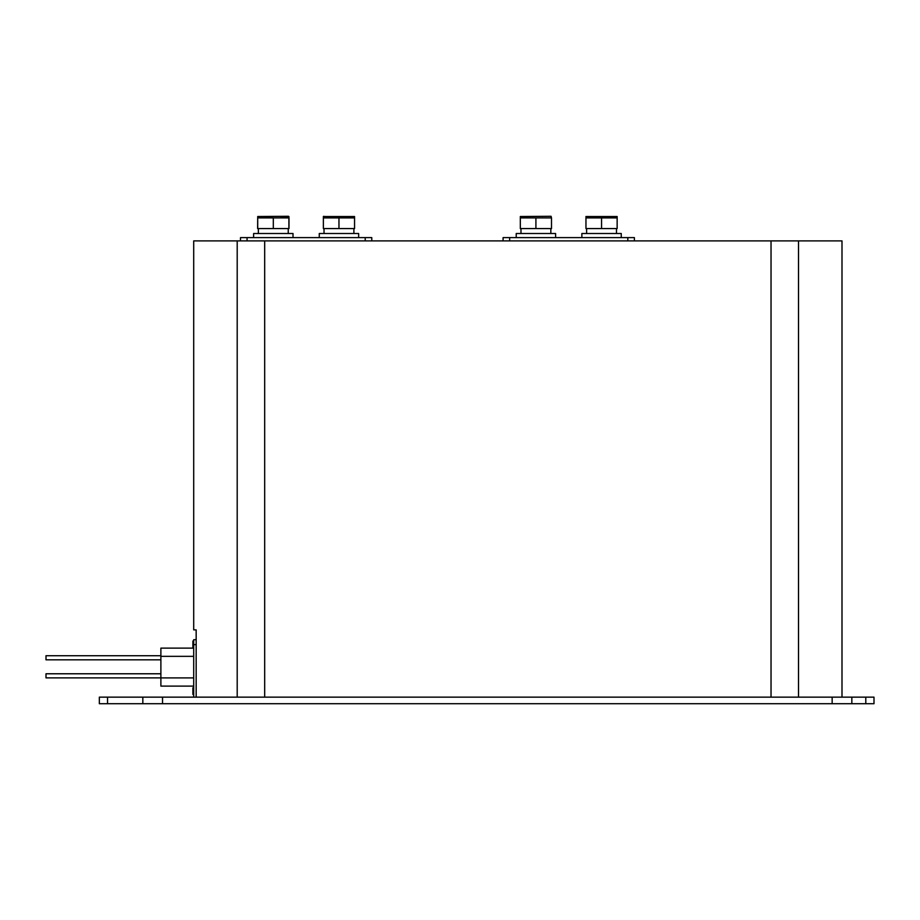 <?xml version="1.0" encoding="UTF-8"?>
<svg xmlns="http://www.w3.org/2000/svg" width="920" height="920" viewBox="0 0 920 920"><rect width="100%" height="100%" fill="white"/><g stroke="black" fill="none" stroke-linecap="round" stroke-linejoin="round"><path stroke-width="1.38" d="M160.885 677.879L46 677.879L46 673.773L160.885 673.773M160.885 659.824L46 659.824L46 655.719L160.885 655.719M193.706 686.113L160.885 686.113L160.885 648.129L193.706 648.129M196.167 639.71L193.706 639.71L193.706 697.153M196.167 697.153L196.167 629.866L193.706 629.866L193.706 240.89L237.199 240.89L237.199 697.153M237.199 240.89L264.684 240.89L264.684 697.153L771.029 697.153L771.029 240.89L798.502 240.89L798.502 697.153M264.684 240.89L771.029 240.89M798.502 240.89L841.995 240.89L841.995 697.153M193.706 641.056L192.889 641.056L192.889 647.703L193.706 647.703M192.889 647.622L193.706 647.622M193.706 687.78L192.889 687.78L192.889 694.428L193.706 694.428M192.889 693.243L193.706 693.243M192.889 689.609L193.706 689.609M192.889 694.347L193.706 694.347M240.488 240.89L240.488 237.613L371.784 237.613L371.784 240.89M503.079 240.89L503.079 237.613L634.386 237.613L634.386 240.89M99.337 697.153L107.548 697.153L107.548 703.719L99.337 703.719L99.337 697.153M865.789 697.153L874 697.153L874 703.719L865.789 703.719L865.789 697.153L107.548 697.153M865.789 703.719L107.548 703.719M162.53 703.719L162.53 697.153M832.151 703.719L832.151 697.153M851.839 703.719L851.839 697.153M142.83 703.719L142.83 697.153M288.995 217.913L288.903 216.522L288.903 217.913L273.309 217.913L273.309 228.585L288.995 228.585L288.995 217.913M288.466 216.28L257.715 216.522L257.623 228.585L273.309 228.585M293.008 237.613L293.008 233.507L253.621 233.507L253.621 237.613M358.65 237.613L358.65 233.507L319.263 233.507L319.263 237.613M280.818 216.533L288.903 217.913L288.903 228.585M265.224 216.533L273.309 217.913L257.715 217.913L257.715 228.585M354.556 217.913L346.46 216.533L354.556 217.913L338.962 217.913L338.962 228.585L354.556 228.585L354.556 216.522L323.368 216.522L323.368 228.585L338.962 228.585M338.962 217.913L330.866 216.533L338.962 217.913L323.368 217.913L323.794 216.28M621.253 233.507L621.253 237.613L621.253 233.507L581.865 233.507L581.865 237.613M555.599 237.613L555.599 233.507L516.212 233.507L516.212 237.613M617.147 217.913L609.063 216.533L617.147 217.913L601.553 217.913L601.553 228.585L617.147 228.585L617.147 216.522L585.959 216.522L585.959 228.585L601.553 228.585M601.553 217.913L585.959 217.913L585.959 216.522M551.494 217.913L551.068 216.28L520.317 216.522L520.317 228.585L551.494 228.585L551.494 217.913L535.911 217.913L535.911 228.585M535.911 217.913L520.317 217.913L520.317 216.522M193.706 644.644L196.167 644.644M192.889 692.139L193.706 692.139M160.885 677.902L193.706 677.902M160.885 656.339L193.706 656.339M365.217 240.89L365.217 237.613M247.054 237.613L247.054 240.89M627.819 240.89L627.819 237.613M509.645 237.613L509.645 240.89M288.248 228.585L288.248 233.507L288.248 228.585M258.37 228.585L258.37 233.507M324.024 228.585L324.024 233.507M353.889 228.585L353.889 233.507M586.626 228.585L586.626 233.507M616.492 228.585L616.492 233.507M520.973 228.585L520.973 233.507M550.838 228.585L550.838 233.507"/></g></svg>
